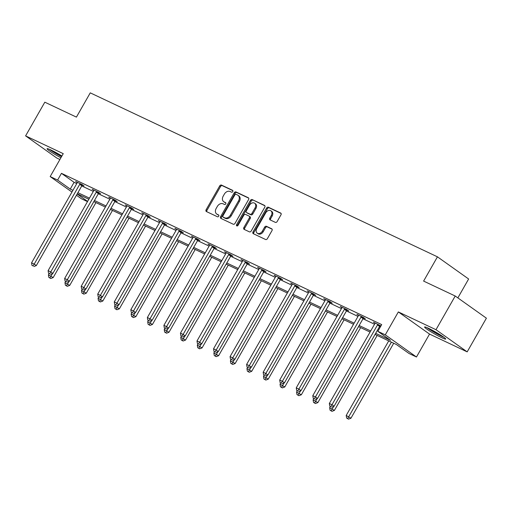 <?xml version="1.0" encoding="UTF-8"?>
<svg xmlns="http://www.w3.org/2000/svg" width="512" height="512" viewBox="0 0 512 512"><rect width="100%" height="100%" fill="white"/><g stroke="black" fill="none" stroke-linecap="round" stroke-linejoin="round"><path stroke-width="0.77" d="M232.762 191.59A1.069 0.8 -54.6 0 0 232.563 190.317L221.504 185.094A1.53 1.146 -54.6 0 0 219.706 185.926L206.125 209.741A1.53 1.146 -54.6 0 0 206.278 211.475A1.53 1.146 -54.6 0 0 206.413 211.552L217.472 216.774A1.069 0.8 -54.6 0 0 218.528 214.925L217.094 214.246A4.89 3.661 -54.6 0 1 216.678 214.003A4.89 3.661 -54.6 0 1 216.179 208.442L217.312 206.458A4.89 3.661 -54.6 0 1 223.059 203.795L224.486 204.474A1.069 0.8 -54.6 0 0 225.542 202.618L224.115 201.946A4.89 3.661 -54.6 0 1 223.693 201.702A4.89 3.661 -54.6 0 1 223.2 196.141L224.326 194.157A4.89 3.661 -54.6 0 1 230.074 191.494L231.507 192.166A1.069 0.8 -54.6 0 0 232.762 191.59M428.576 328.352A12.147 1.069 -150.3 0 0 424.595 327.008A12.147 1.069 -150.3 0 0 430.323 331.392A12.147 1.069 -150.3 0 0 441.728 337.696A12.147 1.069 -150.3 0 0 445.702 339.046A12.147 1.069 -150.3 0 0 439.981 334.662A12.147 1.069 -150.3 0 0 428.576 328.352M61.901 156.013A12.147 1.069 -150.3 0 0 51.059 150.054A12.147 1.069 -150.3 0 0 47.078 148.704A12.147 1.069 -150.3 0 0 60.915 157.747M275.36 222.368A1.53 1.146 -54.6 0 0 277.152 221.536L280.966 214.854A1.53 1.146 -54.6 0 0 280.806 213.12A1.53 1.146 -54.6 0 0 280.678 213.043L268.397 207.238A1.53 1.146 -54.6 0 0 266.598 208.07L253.018 231.885A1.53 1.146 -54.6 0 0 253.171 233.626A1.53 1.146 -54.6 0 0 253.306 233.702L265.587 239.501A1.53 1.146 -54.6 0 0 267.379 238.669L271.987 230.598A1.53 1.146 -54.6 0 0 271.827 228.864A1.53 1.146 -54.6 0 0 271.699 228.787L266.438 226.304A1.53 1.146 -54.6 0 0 264.646 227.136L262.362 231.136A4.09 3.059 -54.6 0 1 257.21 233.152A4.09 3.059 -54.6 0 1 256.794 228.506L265.734 212.826A4.09 3.059 -54.6 0 1 270.886 210.81A4.09 3.059 -54.6 0 1 271.302 215.456L269.818 218.074A1.53 1.146 -54.6 0 0 269.971 219.808A1.53 1.146 -54.6 0 0 270.099 219.885L275.36 222.368M455.213 296.013L486.4 318.176L467.181 351.872L435.994 329.709L455.213 296.013L423.61 281.088L437.446 256.832L90.259 92.851L76.422 117.114L44.819 102.189L25.6 135.878L63.245 153.658L50.176 176.57L57.6 180.077L61.446 173.338L381.696 324.595L377.856 331.334L385.28 334.842L416.467 357.005L409.043 353.498L396.397 344.512L375.053 334.432M435.994 329.709L398.349 311.93L385.28 334.842M248.589 199.565A1.53 1.146 -54.6 0 0 248.435 197.83A1.53 1.146 -54.6 0 0 248.307 197.754L236.026 191.955A1.53 1.146 -54.6 0 0 234.227 192.781L220.646 216.595A1.53 1.146 -54.6 0 0 220.8 218.336A1.53 1.146 -54.6 0 0 220.934 218.413L233.216 224.211A1.53 1.146 -54.6 0 0 235.008 223.379L248.589 199.565M252.211 199.597L264.493 205.395A1.53 1.146 -54.6 0 1 264.621 205.472A1.53 1.146 -54.6 0 1 264.781 207.213L251.194 231.027A1.53 1.146 -54.6 0 1 249.402 231.853L244.141 229.376A1.53 1.146 -54.6 0 1 244.013 229.299A1.53 1.146 -54.6 0 1 243.859 227.558L249.363 217.901A1.53 1.146 -54.6 0 0 249.21 216.166A1.53 1.146 -54.6 0 0 249.082 216.09L245.594 214.438A1.53 1.146 -54.6 0 0 243.795 215.27L238.061 225.325A1.069 0.8 -54.6 0 1 236.602 224.64L250.413 200.429A1.53 1.146 -54.6 0 1 252.211 199.597L264.896 205.792M25.6 135.878L56.787 158.042L59.904 159.514M457.856 297.894L468.634 278.995L437.446 256.832M61.446 173.338L74.086 182.323L76.768 183.59M81.754 185.946L93.312 191.405M98.298 193.76L109.856 199.219M114.842 201.574L126.4 207.034M131.386 209.382L142.944 214.842M147.93 217.197L159.488 222.656M164.467 225.011L176.026 230.47M181.011 232.826L192.57 238.285M197.555 240.64L209.114 246.099M214.099 248.454L225.658 253.914M230.643 256.262L242.202 261.722M247.187 264.077L258.746 269.536M263.725 271.891L275.283 277.35M280.269 279.706L291.827 285.165M296.813 287.52L308.371 292.979M313.357 295.328L324.915 300.787M329.901 303.142L341.459 308.602M346.445 310.957L358.003 316.416M362.982 318.771L374.541 324.23M379.526 326.586L380.346 326.97M82.368 185.178L84.083 185.99L81.978 184.493L75.616 181.491L77.248 182.65M98.912 192.992L100.627 193.805L98.522 192.307L92.16 189.299L93.792 190.464M115.456 200.806L117.171 201.619L115.066 200.122L108.698 197.114L110.336 198.278M132 208.621L133.715 209.434L131.603 207.936L125.242 204.928L126.88 206.093M148.538 216.435L150.259 217.242L148.147 215.744L141.786 212.742L143.424 213.901M165.082 224.25L166.797 225.056L164.691 223.558L158.33 220.557L159.962 221.715M181.626 232.058L183.341 232.87L181.235 231.373L174.874 228.365L176.506 229.53M198.17 239.872L199.885 240.685L197.779 239.187L191.418 236.179L193.05 237.344M214.714 247.686L216.429 248.499L214.323 247.002L207.955 243.994L209.594 245.158M231.258 255.501L232.973 256.307L230.861 254.81L224.499 251.808L226.138 252.966M247.795 263.315L249.517 264.122L247.405 262.624L241.043 259.622L242.682 260.781M264.339 271.123L266.054 271.936L263.949 270.438L257.587 267.437L259.219 268.595M280.883 278.938L282.598 279.75L280.493 278.253L274.131 275.245L275.763 276.41M297.427 286.752L299.142 287.565L297.037 286.067L290.675 283.059L292.307 284.224M313.971 294.566L315.686 295.373L313.581 293.882L307.213 290.874L308.851 292.032M330.515 302.381L332.23 303.187L330.118 301.69L323.757 298.688L325.395 299.846M347.053 310.189L348.774 311.002L346.662 309.504L340.301 306.502L341.933 307.661M363.597 318.003L365.312 318.816L363.206 317.318L356.845 314.31L358.477 315.475M380.141 325.818L380.819 326.138M375.021 323.29L373.389 322.125L380.915 325.958M398.349 311.93L429.536 334.093L467.181 351.872M429.536 334.093L416.467 357.005M87.482 201.626L81.37 198.739L76.454 195.245M375.686 333.325L390.496 340.32L377.856 331.334M57.6 180.077L70.246 189.062L72.928 190.33M77.914 192.685L89.472 198.144M94.458 200.499L106.016 205.958M110.995 208.314L122.554 213.773M127.539 216.122L139.098 221.581M144.083 223.936L155.642 229.395M160.627 231.75L172.186 237.21M177.171 239.565L188.73 245.024M193.709 247.379L205.274 252.838M210.253 255.187L221.811 260.646M226.797 263.002L238.355 268.461M243.341 270.816L254.899 276.275M259.885 278.63L271.443 284.09M276.429 286.445L287.987 291.904M292.966 294.253L304.531 299.712M309.51 302.067L321.069 307.526M326.054 309.882L337.613 315.341M342.598 317.696L354.157 323.155M359.142 325.51L370.701 330.97M71.949 192.045L50.176 176.57M77.171 193.984L87.61 201.402M370.067 332.077L358.509 326.618M353.523 324.262L341.965 318.803M336.979 316.448L325.421 310.989M320.442 308.634L308.883 303.174M303.898 300.826L292.339 295.366M287.354 293.011L275.795 287.552M270.81 285.197L259.251 279.738M254.266 277.382L242.707 271.923M237.722 269.568L226.163 264.109M221.184 261.76L209.626 256.301M204.64 253.946L193.082 248.486M188.096 246.131L176.538 240.672M171.552 238.317L159.994 232.858M155.008 230.502L143.45 225.043M138.464 222.688L126.906 217.229M121.926 214.88L110.368 209.421M105.382 207.066L93.824 201.606M88.838 199.251L77.28 193.792M74.086 182.323L70.246 189.062M223.693 201.702L224.538 202.298A4.89 3.661 -54.6 0 0 224.954 202.541L224.115 201.946M225.862 202.97L224.954 202.541M216.678 214.003L217.517 214.598A4.89 3.661 -54.6 0 0 217.939 214.848L217.094 214.246M218.842 215.277L217.939 214.848M232.877 190.669L222.342 185.696A1.53 1.146 -54.6 0 0 220.55 186.522L206.97 210.336A1.53 1.146 -54.6 0 0 206.848 211.757M248.71 198.144L236.864 192.55A1.53 1.146 -54.6 0 0 235.072 193.382L221.485 217.197A1.53 1.146 -54.6 0 0 221.37 218.618M236.109 194.342A1.069 0.8 -54.6 0 0 234.854 194.925L222.931 215.827A1.069 0.8 -54.6 0 0 223.13 217.101L224.64 217.811A4.89 3.661 -54.6 0 0 230.387 215.149L238.534 200.864A4.89 3.661 -54.6 0 0 238.042 195.302A4.89 3.661 -54.6 0 0 237.619 195.059L236.109 194.342M223.802 217.574A1.069 0.8 -54.6 0 0 223.974 217.696L223.13 217.101M238.042 195.302L238.88 195.904A4.89 3.661 -54.6 0 1 239.379 201.466L231.232 215.75A4.89 3.661 -54.6 0 1 225.485 218.413L223.974 217.696M249.92 216.685A1.53 1.146 -54.6 0 1 250.054 216.762A1.53 1.146 -54.6 0 1 250.208 218.502L244.698 228.16A1.53 1.146 -54.6 0 0 244.582 229.581M253.05 200.198A1.53 1.146 -54.6 0 0 251.258 201.024L237.446 225.235A1.069 0.8 -54.6 0 0 237.28 225.946M255.078 207.878A4.09 3.059 -54.6 0 0 254.669 203.232A4.09 3.059 -54.6 0 0 249.51 205.248L246.362 210.771A1.53 1.146 -54.6 0 0 246.515 212.512A1.53 1.146 -54.6 0 0 246.65 212.589L250.138 214.234A1.53 1.146 -54.6 0 0 251.93 213.402L255.078 207.878L255.923 208.48A4.09 3.059 -54.6 0 0 255.507 203.834L254.669 203.232M247.245 213.011A1.53 1.146 -54.6 0 0 247.36 213.107A1.53 1.146 -54.6 0 0 247.494 213.184L246.65 212.589M255.923 208.48L252.774 214.003A1.53 1.146 -54.6 0 1 250.976 214.835L247.494 213.184M270.886 210.81L271.731 211.411A4.09 3.059 -54.6 0 1 272.147 216.058L270.656 218.669A1.53 1.146 -54.6 0 0 270.541 220.096M257.21 233.152L258.054 233.754A4.09 3.059 -54.6 0 0 263.206 231.731L262.362 231.136M272.102 229.178L267.283 226.899A1.53 1.146 -54.6 0 0 265.491 227.731L263.206 231.731M281.082 213.434L269.235 207.84A1.53 1.146 -54.6 0 0 267.443 208.672L253.862 232.486A1.53 1.146 -54.6 0 0 253.741 233.907M49.101 273.645L48.422 274.835L53.178 277.581L95.942 202.605M49.907 277.914L48.851 277.408L50.752 278.509L49.907 277.914L52.518 273.549M48.851 277.408L48.422 274.835M53.178 277.581L50.752 278.509M80.262 183.686L80.083 183.853A1.555 1.165 -54.6 0 0 79.725 184.32L34.214 264.102L31.558 262.854L77.069 183.066A1.555 1.165 -54.6 0 0 77.28 182.528L77.331 182.298M82.611 184.947L82.195 185.35A1.555 1.165 -54.6 0 0 81.83 185.818L36.32 265.6L34.214 264.102L33.05 265.933L31.987 265.427L33.05 265.933M33.894 266.528L36.32 265.6M31.558 262.854L31.987 265.427M61.606 156.531A10.515 0.922 29.7 0 1 54.893 152.742A10.515 0.922 29.7 0 1 50.355 149.728M49.402 149.312A12.07 1.062 -150.3 0 0 54.394 152.608A12.07 1.062 -150.3 0 0 61.536 156.659M443.155 336.749A10.515 0.922 29.7 0 1 441.453 335.994A10.515 0.922 29.7 0 1 427.872 328.026M426.918 327.61A12.07 1.062 -150.3 0 0 442.298 336.589A12.07 1.062 -150.3 0 0 444 337.357M65.638 281.459L64.966 282.65L69.722 285.395L112.486 210.419M66.451 285.722L65.389 285.222L67.296 286.323L66.451 285.722L69.062 281.357M65.389 285.222L64.966 282.65M69.722 285.395L67.296 286.323M82.182 289.274L81.504 290.458L86.266 293.21L129.03 218.234M82.995 293.536L81.933 293.037L83.84 294.138L82.995 293.536L85.606 289.171M81.933 293.037L81.504 290.458M86.266 293.21L83.84 294.138M96.806 191.494L96.627 191.667A1.555 1.165 -54.6 0 0 96.262 192.134L50.758 271.917L48.102 270.669L93.613 190.88A1.555 1.165 -54.6 0 0 93.824 190.342L93.875 190.112M99.155 192.762L98.733 193.165A1.555 1.165 -54.6 0 0 98.374 193.632L52.864 273.414L50.758 271.917L49.594 273.741L48.531 273.242L49.594 273.741M50.438 274.342L52.864 273.414M48.102 270.669L48.531 273.242M113.344 199.309L113.171 199.475A1.555 1.165 -54.6 0 0 112.806 199.942L67.296 279.731L64.646 278.477L110.157 198.694A1.555 1.165 -54.6 0 0 110.368 198.15L110.419 197.926M115.699 200.57L115.277 200.973A1.555 1.165 -54.6 0 0 114.918 201.44L69.408 281.229L67.296 279.731L66.138 281.555L65.075 281.056L66.138 281.555M66.976 282.157L69.408 281.229M64.646 278.477L65.075 281.056M98.726 297.082L98.048 298.272L102.81 301.024L145.574 226.048M99.539 301.35L98.477 300.851L100.384 301.952L99.539 301.35L102.15 296.986M98.477 300.851L98.048 298.272M102.81 301.024L100.384 301.952M115.27 304.896L114.592 306.086L119.354 308.838L162.118 233.862M116.083 309.165L115.021 308.666L116.922 309.76L116.083 309.165L118.694 304.8M115.021 308.666L114.592 306.086M119.354 308.838L116.922 309.76M131.814 312.71L131.136 313.901L135.891 316.646L178.656 241.67M132.621 316.979L131.565 316.474L133.466 317.574L132.621 316.979L135.232 312.614M131.565 316.474L131.136 313.901M135.891 316.646L133.466 317.574M129.888 207.123L129.715 207.29A1.555 1.165 -54.6 0 0 129.35 207.757L83.84 287.546L81.19 286.291L126.701 206.509A1.555 1.165 -54.6 0 0 126.912 205.965L126.963 205.741M132.243 208.384L131.821 208.787A1.555 1.165 -54.6 0 0 131.456 209.254L85.946 289.043L83.84 287.546L82.682 289.37L81.619 288.87L82.682 289.37M83.52 289.971L85.946 289.043M81.19 286.291L81.619 288.87M146.432 214.938L146.259 215.104A1.555 1.165 -54.6 0 0 145.894 215.571L100.384 295.36L97.734 294.106L143.245 214.317A1.555 1.165 -54.6 0 0 143.456 213.779L143.501 213.555M148.787 216.198L148.365 216.602A1.555 1.165 -54.6 0 0 148 217.069L102.49 296.858L100.384 295.36L99.219 297.184L98.163 296.685L99.219 297.184M100.064 297.786L102.49 296.858M97.734 294.106L98.163 296.685M162.976 222.752L162.803 222.918A1.555 1.165 -54.6 0 0 162.438 223.386L116.928 303.168L114.278 301.92L159.782 222.131A1.555 1.165 -54.6 0 0 159.994 221.594L160.045 221.363M165.331 224.013L164.909 224.416A1.555 1.165 -54.6 0 0 164.544 224.883L119.034 304.666L116.928 303.168L115.763 304.998L114.707 304.493L115.763 304.998M116.608 305.594L119.034 304.666M114.278 301.92L114.707 304.493M179.52 230.56L179.341 230.733A1.555 1.165 -54.6 0 0 178.982 231.2L133.472 310.982L130.816 309.734L176.326 229.946A1.555 1.165 -54.6 0 0 176.538 229.408L176.589 229.178M181.869 231.827L181.453 232.23A1.555 1.165 -54.6 0 0 181.088 232.698L135.578 312.48L133.472 310.982L132.307 312.813L131.245 312.307L132.307 312.813M133.152 313.408L135.578 312.48M130.816 309.734L131.245 312.307M196.064 238.374L195.885 238.541A1.555 1.165 -54.6 0 0 195.52 239.008L150.016 318.797L147.36 317.542L192.87 237.76A1.555 1.165 -54.6 0 0 193.082 237.216L193.133 236.992M198.413 239.635L197.99 240.038A1.555 1.165 -54.6 0 0 197.632 240.506L152.122 320.294L150.016 318.797L148.851 320.621L147.789 320.122L148.851 320.621M149.696 321.222L152.122 320.294M147.36 317.542L147.789 320.122M212.602 246.189L212.429 246.355A1.555 1.165 -54.6 0 0 212.064 246.822L166.554 326.611L163.904 325.357L209.414 245.574A1.555 1.165 -54.6 0 0 209.626 245.03L209.677 244.806M214.957 247.45L214.534 247.853A1.555 1.165 -54.6 0 0 214.17 248.32L168.666 328.109L166.554 326.611L165.395 328.435L164.333 327.936L165.395 328.435M166.234 329.037L168.666 328.109M163.904 325.357L164.333 327.936M229.146 254.003L228.973 254.17A1.555 1.165 -54.6 0 0 228.608 254.637L183.098 334.426L180.448 333.171L225.958 253.382A1.555 1.165 -54.6 0 0 226.17 252.845L226.221 252.621M231.501 255.264L231.078 255.667A1.555 1.165 -54.6 0 0 230.714 256.134L185.203 335.923L183.098 334.426L181.939 336.25L180.877 335.75L181.939 336.25M182.778 336.851L185.203 335.923M180.448 333.171L180.877 335.75M245.69 261.818L245.517 261.984A1.555 1.165 -54.6 0 0 245.152 262.451L199.642 342.24L196.992 340.986L242.502 261.197A1.555 1.165 -54.6 0 0 242.707 260.659L242.758 260.429M248.045 263.078L247.622 263.482A1.555 1.165 -54.6 0 0 247.258 263.949L201.747 343.731L199.642 342.24L198.477 344.064L197.421 343.565L198.477 344.064M199.322 344.659L201.747 343.731M196.992 340.986L197.421 343.565M262.234 269.626L262.061 269.798A1.555 1.165 -54.6 0 0 261.696 270.266L216.186 350.048L213.536 348.8L259.04 269.011A1.555 1.165 -54.6 0 0 259.251 268.474L259.302 268.243M264.582 270.893L264.166 271.296A1.555 1.165 -54.6 0 0 263.802 271.763L218.291 351.546L216.186 350.048L215.021 351.878L213.958 351.373L215.021 351.878M215.866 352.474L218.291 351.546M213.536 348.8L213.958 351.373M278.778 277.44L278.598 277.606A1.555 1.165 -54.6 0 0 278.24 278.074L232.73 357.862L230.074 356.608L275.584 276.826A1.555 1.165 -54.6 0 0 275.795 276.288L275.846 276.058M281.126 278.701L280.71 279.104A1.555 1.165 -54.6 0 0 280.346 279.571L234.835 359.36L232.73 357.862L231.565 359.686L230.502 359.187L231.565 359.686M232.41 360.288L234.835 359.36M230.074 356.608L230.502 359.187M295.322 285.254L295.142 285.421A1.555 1.165 -54.6 0 0 294.778 285.888L249.267 365.677L246.618 364.422L292.128 284.64A1.555 1.165 -54.6 0 0 292.339 284.096L292.39 283.872M297.67 286.515L297.248 286.918A1.555 1.165 -54.6 0 0 296.89 287.386L251.379 367.174L249.267 365.677L248.109 367.501L247.046 367.002L248.109 367.501M248.954 368.102L251.379 367.174M246.618 364.422L247.046 367.002M311.859 293.069L311.686 293.235A1.555 1.165 -54.6 0 0 311.322 293.702L265.811 373.491L263.162 372.237L308.672 292.448A1.555 1.165 -54.6 0 0 308.883 291.91L308.934 291.686M314.214 294.33L313.792 294.733A1.555 1.165 -54.6 0 0 313.427 295.2L267.923 374.989L265.811 373.491L264.653 375.315L263.59 374.816L264.653 375.315M265.491 375.917L267.923 374.989M263.162 372.237L263.59 374.816M328.403 300.883L328.23 301.05A1.555 1.165 -54.6 0 0 327.866 301.517L282.355 381.306L279.706 380.051L325.216 300.262A1.555 1.165 -54.6 0 0 325.427 299.725L325.472 299.494M330.758 302.144L330.336 302.547A1.555 1.165 -54.6 0 0 329.971 303.014L284.461 382.803L282.355 381.306L281.197 383.13L280.134 382.63L281.197 383.13M282.035 383.725L284.461 382.803M279.706 380.051L280.134 382.63M344.947 308.691L344.774 308.864A1.555 1.165 -54.6 0 0 344.41 309.331L298.899 389.114L296.25 387.866L341.76 308.077A1.555 1.165 -54.6 0 0 341.965 307.539L342.016 307.309M347.302 309.958L346.88 310.362A1.555 1.165 -54.6 0 0 346.515 310.829L301.005 390.611L298.899 389.114L297.734 390.944L296.678 390.438L297.734 390.944M298.579 391.539L301.005 390.611M296.25 387.866L296.678 390.438M148.358 320.525L147.68 321.715L152.435 324.461L195.2 249.485M149.165 324.787L148.109 324.288L150.01 325.389L149.165 324.787L151.776 320.429M148.109 324.288L147.68 321.715M152.435 324.461L150.01 325.389M164.896 328.339L164.224 329.523L168.979 332.275L211.744 257.299M165.709 332.602L164.646 332.102L166.554 333.203L165.709 332.602L168.32 328.237M164.646 332.102L164.224 329.523M168.979 332.275L166.554 333.203M181.44 336.154L180.762 337.338L185.523 340.09L228.288 265.114M182.253 340.416L181.19 339.917L183.098 341.018L182.253 340.416L184.864 336.051M181.19 339.917L180.762 337.338M185.523 340.09L183.098 341.018M197.984 343.962L197.306 345.152L202.067 347.904L244.832 272.928M198.797 348.23L197.734 347.731L199.642 348.826L198.797 348.23L201.408 343.866M197.734 347.731L197.306 345.152M202.067 347.904L199.642 348.826M214.528 351.776L213.85 352.966L218.611 355.712L261.376 280.742M215.341 356.045L214.278 355.539L216.179 356.64L215.341 356.045L217.952 351.68M214.278 355.539L213.85 352.966M218.611 355.712L216.179 356.64M231.072 359.59L230.394 360.781L235.149 363.526L277.914 288.55M231.878 363.859L230.822 363.354L232.723 364.454L231.878 363.859L234.49 359.494M230.822 363.354L230.394 360.781M235.149 363.526L232.723 364.454M247.616 367.405L246.938 368.589L251.693 371.341L294.458 296.365M248.422 371.667L247.366 371.168L249.267 372.269L248.422 371.667L251.034 367.302M247.366 371.168L246.938 368.589M251.693 371.341L249.267 372.269M264.154 375.219L263.482 376.403L268.237 379.155L311.002 304.179M264.966 379.482L263.904 378.982L265.811 380.083L264.966 379.482L267.578 375.117M263.904 378.982L263.482 376.403M268.237 379.155L265.811 380.083M280.698 383.027L280.019 384.218L284.781 386.97L327.546 311.994M281.51 387.296L280.448 386.797L282.355 387.898L281.51 387.296L284.122 382.931M280.448 386.797L280.019 384.218M284.781 386.97L282.355 387.898M297.242 390.842L296.563 392.032L301.325 394.778L344.09 319.808M298.054 395.11L296.992 394.605L298.899 395.706L298.054 395.11L300.666 390.746M296.992 394.605L296.563 392.032M301.325 394.778L298.899 395.706M313.786 398.656L313.107 399.846L317.869 402.592L360.634 327.616M314.598 402.925L313.536 402.419L315.437 403.52L314.598 402.925L317.21 398.56M313.536 402.419L313.107 399.846M317.869 402.592L315.437 403.52M330.33 406.47L329.651 407.654L334.406 410.406L377.171 335.43M331.136 410.733L330.08 410.234L331.981 411.334L331.136 410.733L333.747 406.368M330.08 410.234L329.651 407.654M334.406 410.406L331.981 411.334M361.491 316.506L361.318 316.678A1.555 1.165 -54.6 0 0 360.954 317.139L315.443 396.928L312.794 395.68L358.298 315.891A1.555 1.165 -54.6 0 0 358.509 315.354L358.56 315.123M363.84 317.773L363.424 318.176A1.555 1.165 -54.6 0 0 363.059 318.637L317.549 398.426L315.443 396.928L314.278 398.752L313.216 398.253L314.278 398.752M315.123 399.354L317.549 398.426M312.794 395.68L313.216 398.253M388.73 340.89L346.195 415.469L350.95 418.221L393.715 343.245M347.68 418.547L346.624 418.048L348.525 419.149L347.68 418.547L391.386 342.144M346.624 418.048L346.195 415.469M350.95 418.221L348.525 419.149M378.035 324.32L377.856 324.486A1.555 1.165 -54.6 0 0 377.498 324.954L331.987 404.742L329.331 403.488L374.842 323.706A1.555 1.165 -54.6 0 0 375.053 323.162L375.104 322.938M380.384 325.581L379.968 325.984A1.555 1.165 -54.6 0 0 379.603 326.451L334.093 406.24L331.987 404.742L330.822 406.566L329.76 406.067L330.822 406.566M331.667 407.168L334.093 406.24M329.331 403.488L329.76 406.067M206.97 210.336L206.125 209.741M220.55 186.522L219.706 185.926M222.342 185.696L221.504 185.094M221.485 217.197L220.646 216.595M235.072 193.382L234.227 192.781M236.864 192.55L236.026 191.955M225.485 218.413L224.64 217.811M231.232 215.75L230.387 215.149M239.379 201.466L238.534 200.864M244.698 228.16L243.859 227.558M250.208 218.502L249.363 217.901M237.446 225.235L236.602 224.64M251.258 201.024L250.413 200.429M250.976 214.835L250.138 214.234M252.774 214.003L251.93 213.402M270.656 218.669L269.818 218.074M272.147 216.058L271.302 215.456M265.491 227.731L264.646 227.136M267.283 226.899L266.438 226.304M253.862 232.486L253.018 231.885M267.443 208.672L266.598 208.07M269.235 207.84L268.397 207.238M80.083 183.853L82.195 185.35M79.725 184.32L81.83 185.818M96.627 191.667L98.733 193.165M96.262 192.134L98.374 193.632M113.171 199.475L115.277 200.973M112.806 199.942L114.918 201.44M129.715 207.29L131.821 208.787M129.35 207.757L131.456 209.254M146.259 215.104L148.365 216.602M145.894 215.571L148 217.069M162.803 222.918L164.909 224.416M162.438 223.386L164.544 224.883M179.341 230.733L181.453 232.23M178.982 231.2L181.088 232.698M195.885 238.541L197.99 240.038M195.52 239.008L197.632 240.506M212.429 246.355L214.534 247.853M212.064 246.822L214.17 248.32M228.973 254.17L231.078 255.667M228.608 254.637L230.714 256.134M245.517 261.984L247.622 263.482M245.152 262.451L247.258 263.949M262.061 269.798L264.166 271.296M261.696 270.266L263.802 271.763M278.598 277.606L280.71 279.104M278.24 278.074L280.346 279.571M295.142 285.421L297.248 286.918M294.778 285.888L296.89 287.386M311.686 293.235L313.792 294.733M311.322 293.702L313.427 295.2M328.23 301.05L330.336 302.547M327.866 301.517L329.971 303.014M344.774 308.864L346.88 310.362M344.41 309.331L346.515 310.829M361.318 316.678L363.424 318.176M360.954 317.139L363.059 318.637M377.856 324.486L379.968 325.984M377.498 324.954L379.603 326.451M223.885 217.645L223.04 217.043M250.054 216.762L249.21 216.166M247.36 213.107L246.515 212.512"/></g></svg>

